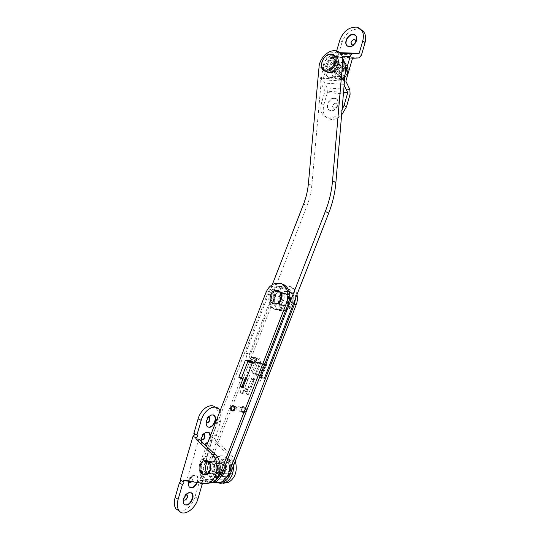 <?xml version="1.0" encoding="UTF-8"?>
<svg xmlns="http://www.w3.org/2000/svg" width="540" height="540" viewBox="0 0 540 540"><rect width="100%" height="100%" fill="white"/><g stroke="black" fill="none" stroke-linecap="round" stroke-linejoin="round"><path stroke-width="0.41" stroke-dasharray="2.7 2.03" d="M285.606 293.591L283.601 293.551C278.37 294.435 277.142 304.391 282.137 305.559L284.263 305.6C289.487 304.628 290.588 294.665 285.606 293.591M284.533 293.267L282.521 293.227C277.29 294.118 276.062 304.088 281.057 305.255L283.183 305.289C288.414 304.317 289.514 294.341 284.533 293.267M279.504 310.595L283.635 310.662C293.517 308.745 295.488 289.872 286.079 287.935L282.386 287.861C272.484 289.467 270.047 308.306 279.504 310.595M280.591 310.892L284.715 310.952C294.59 309.049 296.555 290.209 287.152 288.272L283.459 288.191C273.571 289.791 271.141 308.603 280.591 310.892M220.212 461.828L217.188 461.768C213.017 463.293 212.672 472.034 216.729 473.796L219.854 473.85C224.019 472.257 224.262 463.495 220.212 461.828M213.86 461.693L210.829 461.632C206.644 463.171 206.273 471.994 210.344 473.776L213.476 473.83C217.661 472.223 217.924 463.381 213.86 461.693M209.534 476.577L214.15 476.658C220.266 474.282 220.617 461.329 214.677 458.892L210.269 458.804C204.14 461.038 203.573 473.938 209.534 476.577M225.248 465.635C224.667 462.443 223.263 460.249 221.015 459.054L216.628 458.966C210.526 461.174 209.979 473.958 215.926 476.57L220.867 476.483M277.965 291.445C282.845 292.484 281.745 302.326 276.622 303.291L274.529 303.264C269.635 302.123 270.864 292.288 275.994 291.404L277.965 291.445M287.348 294.28C292.201 295.319 291.134 305.012 286.045 305.957L283.973 305.917C279.106 304.783 280.294 295.097 285.39 294.239L287.348 294.28M288.191 291.371C295.461 292.903 293.909 307.442 286.281 308.88L283.129 308.833C275.825 307.091 277.654 292.565 285.296 291.31L288.191 291.371M289.42 291.749C296.69 293.281 295.144 307.793 287.523 309.224L284.371 309.17C277.074 307.435 278.897 292.937 286.531 291.688L289.42 291.749M274.32 304C268.812 302.711 270.196 291.654 275.974 290.662L278.181 290.702M205.106 474.944L203.465 474.498C198.889 472.473 199.328 462.483 204.046 460.742L205.598 460.39M207.198 461.7C211.167 463.361 210.89 472.075 206.793 473.661L203.728 473.607C199.746 471.852 200.124 463.158 204.221 461.639L207.198 461.7M226.645 462.105C230.58 463.725 230.357 472.19 226.314 473.722L223.283 473.668C219.335 471.967 219.652 463.523 223.702 462.051L226.645 462.105M227.482 459.216C233.388 461.612 233.091 474.309 227.029 476.645L222.44 476.564C216.513 473.978 217.026 461.315 223.101 459.128L227.482 459.216M228.818 459.25C234.718 461.639 234.434 474.316 228.373 476.645L223.79 476.564C217.863 473.985 218.376 461.349 224.444 459.162L228.818 459.25M211.68 461.646L208.643 461.585C204.451 463.131 204.073 471.98 208.15 473.769L211.282 473.823C215.474 472.21 215.744 463.34 211.68 461.646M210.465 461.619L207.428 461.558C203.229 463.111 202.851 471.974 206.928 473.762L210.067 473.823C214.259 472.203 214.529 463.313 210.465 461.619M205.355 479.169C207.32 480.155 209.324 480.188 211.37 479.277C219.287 476.159 219.713 459.344 212.038 456.219L206.375 456.104C198.443 458.973 197.647 475.713 205.355 479.169M206.577 479.169C208.541 480.148 210.546 480.182 212.585 479.27C220.502 476.159 220.921 459.378 213.246 456.253L207.59 456.138C199.665 459 198.869 475.713 206.577 479.169M208.622 416.961L206.044 419.661L206.273 422.172M209.149 417.022C207.779 416.624 206.672 417.474 205.841 419.567L206.111 422.138L206.665 422.523M213.401 414.95L210.911 414.821C208.717 415.719 207.137 417.643 206.159 420.586L205.848 422.024L206.739 426.249L207.934 427.1M203.695 434.133L201.015 436.887L201.231 439.358M204.181 434.201C202.797 433.789 201.67 434.653 200.806 436.786L201.056 439.304L201.596 439.695M208.055 441.869L209.81 438.406L210.168 436.421M208.487 432.189L206.044 432.014C203.762 432.905 202.115 434.876 201.096 437.92L200.792 439.304L201.629 443.462L204.464 444.42M207.603 443.036L210.222 438.595L210.56 435.409M191.626 481.673L192.449 480.053L192.24 477.657L190.863 477.245L188.399 480.074L188.399 482.355L188.899 482.74M191.369 481.633L192.247 479.945L192.038 477.556C190.613 476.611 189.331 477.414 188.197 479.966L188.399 482.355M196.898 482.436L197.296 481.315C197.903 479.081 197.748 477.32 196.844 476.037L193.826 475.126C191.342 475.99 189.533 478.076 188.399 481.383L188.123 482.652L188.831 486.641L189.904 487.492M197.363 482.504L197.701 481.532C198.308 479.291 198.16 477.536 197.255 476.253C194.258 474.188 191.477 475.862 188.912 481.275M186.388 494.464L183.344 497.401L183.539 499.757M186.746 494.552C185.301 494.073 184.093 494.984 183.141 497.286L183.323 499.628L183.809 500.013M191.221 492.75L188.926 492.419C186.361 493.276 184.491 495.41 183.31 498.818L183.033 500.047L183.701 503.969L184.741 504.812M226.591 461.963L223.574 461.902C219.422 463.408 219.098 472.068 223.142 473.816L226.253 473.87C230.398 472.291 230.627 463.617 226.591 461.963M223.681 461.902L220.664 461.842C216.506 463.354 216.169 472.055 220.226 473.803L223.337 473.864C227.495 472.277 227.725 463.563 223.681 461.902M207.238 461.552L204.194 461.491C199.989 463.05 199.604 471.953 203.681 473.756L206.827 473.81C211.025 472.183 211.309 463.252 207.238 461.552M210.29 461.619L207.245 461.558C203.054 463.104 202.675 471.974 206.753 473.762L209.891 473.823C214.083 472.203 214.353 463.313 210.29 461.619M179.442 511.157C186.219 511.205 191.396 506.459 194.987 496.928L199.125 482.733L198.653 482.51C198.322 481.268 198.754 480.398 199.949 479.898L212.328 437.447L211.903 437.225C211.525 435.949 211.943 435.085 213.151 434.619L217.262 420.512C218.693 415.152 218.234 410.954 215.879 407.909L215.116 407.153M180.225 480.013L180.758 480.303M193.847 433.438L194.279 433.64M201.17 441.329L202.041 443.664L204.707 444.643M233.456 465.912C233.037 461.329 231.458 457.718 228.724 455.092L212.186 439.83L215.089 439.985L215.413 438.885L214.988 438.662C214.61 437.387 215.028 436.516 216.236 436.05L220.361 421.889C221.555 417.589 221.454 413.924 220.064 410.9M198.815 439.115L186.725 480.485L183.62 480.506M201.555 483.118L203.324 480.377L223.466 483.246L220.529 483.28M212.186 439.83L200.367 480.398L203.324 480.377M201.677 484.076L199.125 482.733M203 481.484L199.949 479.898M215.413 438.885L212.328 437.447M235.339 461.072L231.613 455.18L215.089 439.985M216.236 436.05L213.151 434.619M186.725 480.485L207.023 483.428L203.945 483.462M200.367 480.398L212.888 482.186M336.218 60.804L336.015 60.777C330.203 59.744 325.917 71.374 331.796 72.232L332.107 72.279C337.932 73.217 342.11 61.56 336.218 60.804M333.005 58.388L332.802 58.361C326.97 57.341 322.663 69.039 328.556 69.883L328.874 69.923C334.712 70.862 338.911 59.137 333.005 58.388M285.053 293.456L282.521 293.227C277.587 294.064 276.028 303.305 280.537 305.06L283.183 305.289C288.117 304.378 289.562 295.124 285.053 293.456M281.441 292.363L278.91 292.14C273.962 292.984 272.383 302.279 276.905 304.04L279.558 304.27C284.506 303.345 285.964 294.037 281.441 292.363M345.944 63.862C346.147 57.956 343.879 54.432 339.127 53.278L338.85 53.237C331.783 51.975 322.839 60.662 322.312 69.12L311.803 185.49C311.175 192.301 309.575 199.031 307.01 205.679L249.466 353.943L251.735 362.738L253.314 363.589L254.671 360.086L256.871 357.824L258.687 357.98C260.219 359.046 260.651 360.693 259.983 362.914L255.872 373.484L264.458 378.189M272.288 284.688L245.7 353.228L247.961 362.07L249.548 362.921L250.911 359.397L253.118 357.122L254.941 357.277C256.473 358.351 256.905 360.005 256.23 362.239L252.099 372.87L259.706 377.055M245.7 353.228L249.466 353.943M247.961 362.07L251.735 362.738M249.548 362.921L253.314 363.589M252.099 372.87L255.872 373.484M280.928 292.181L278.91 292.14C273.665 293.038 272.416 303.068 277.425 304.236L279.558 304.27C284.803 303.284 285.923 293.247 280.928 292.181M279.835 291.85L277.817 291.809C272.565 292.714 271.316 302.758 276.325 303.925L278.465 303.959C283.709 302.974 284.837 292.916 279.835 291.85M274.766 309.305L278.91 309.366C288.826 307.429 290.831 288.414 281.394 286.477L277.688 286.403C267.752 288.029 265.282 307.01 274.766 309.305M275.866 309.609L280.004 309.67C289.913 307.733 291.911 288.752 282.481 286.814L278.775 286.74C268.853 288.367 266.389 307.314 275.866 309.609M351.554 44.665L352.654 45.083C355.624 44.037 356.481 42.302 355.212 39.879M347.335 45.913L349.704 46.811C354.875 47.27 359.525 37.942 355.408 35.336M335.637 103.046L335.624 103.039C332.12 104.645 331.587 106.495 334.031 108.587L334.071 108.594C337.568 106.967 338.087 105.111 335.637 103.046M335.799 103.147L335.786 103.147C332.276 104.753 331.749 106.603 334.186 108.695L334.226 108.695C337.723 107.069 338.249 105.219 335.799 103.147M334.719 98.428C328.246 97.625 324.54 110.363 331.162 110.673L331.29 110.68C337.77 111.389 341.334 98.631 334.726 98.428L334.409 98.213C327.929 97.416 324.223 110.153 330.838 110.464L330.973 110.477C337.453 111.179 341.024 98.415 334.409 98.213L334.402 98.213M350.096 94.291L327.382 92.63L323.791 104.963C322.076 113.123 324.506 117.95 331.067 119.448L331.533 119.482C335.077 119.57 338.438 118.091 341.611 115.04M342.043 109.924C338.499 115.243 334.199 117.916 329.144 117.956L328.678 117.922C322.103 116.424 319.68 111.584 321.401 103.39L325.006 91.004L343.528 92.333M339.086 72.455L340.929 66.123L339.066 64.922L336.096 65.894L334.267 72.198L336.346 73.433L339.086 72.455L336.704 70.7L338.553 64.341L336.69 63.14L333.713 64.125L331.871 70.457L333.956 71.692L336.704 70.7M336.65 50.976L336.191 52.562L329.582 52.886L327.112 55.613L320.558 78.124L320.855 82.863L325.006 91.004M339.836 52.684L336.191 52.562M361.415 29.93L359.093 29.079C351.311 28.735 345.64 33.068 342.083 42.066L339.775 40.237M327.382 92.63L327.105 87.973L322.981 79.819L329.508 57.409L336.103 57.038L338.513 54.344L342.083 42.066M345.087 73.973L343.487 79.475L344.142 85.151M345.863 81.209L322.981 79.819M352.512 58.286L329.508 57.409M336.096 65.894L333.713 64.125M340.929 66.123L338.553 64.341M334.267 72.198L331.871 70.457M354.051 44.462L355.61 42.431M217.445 465.703C216.79 471.683 218.693 474.404 223.169 473.864L226.166 470.016C226.807 464.056 224.917 461.329 220.496 461.835L217.445 465.703M216.27 465.683C215.609 471.677 217.519 474.404 221.994 473.857L224.991 470.009C225.639 464.029 223.749 461.302 219.321 461.808L216.27 465.683M228.926 471.96C231.829 463.023 224.89 453.161 218.255 456.449C215.507 457.724 213.563 460.168 212.443 463.786C209.513 472.642 216.479 482.76 223.304 479.216C225.956 477.913 227.833 475.49 228.926 471.96M230.094 471.967C232.99 463.05 226.051 453.202 219.429 456.482C216.675 457.751 214.738 460.195 213.617 463.806C210.695 472.649 217.661 482.747 224.485 479.21C227.131 477.907 229.007 475.49 230.094 471.967M345.877 65.198L346.653 65.016L347.186 66.38L345.877 65.198L344.149 64.645L341.3 64.996L339.228 66.096L335.678 70.565L334.989 72.927L335.88 77.632L337.257 78.921L339.35 79.542L341.739 79.184L343.825 78.091L347.436 73.588L348.125 71.199L347.2 66.467L345.796 65.198L341.219 64.989L339.296 66.015L339.836 64.706L341.219 64.989M338.81 64.969C334.449 64.564 331.803 73.062 336.197 73.352L336.366 73.366C340.7 73.818 343.413 65.32 339.039 64.989L338.81 64.969M343.507 68.486C339.161 68.067 336.541 76.491 340.922 76.795L341.091 76.808C345.404 77.274 348.091 68.85 343.737 68.506L343.507 68.486M339.829 75.303L344.776 69.741L343.373 62.525L336.339 62.222L331.661 67.757L331.02 69.964L332.471 76.234L339.282 76.619L339.829 75.303L337.878 76.329M343.757 78.172L341.82 79.184L343.757 78.172L347.436 73.588L348.145 71.287L347.497 73.508M337.176 78.914L335.792 78.624L335.894 77.72L337.176 78.914L341.82 79.184M334.976 72.846L334.449 71.489L335.61 70.645L334.976 72.846L335.894 77.72M348.145 71.287L347.186 66.38M339.296 66.015L335.61 70.645M342.583 79.022L339.282 76.619M348.057 72.191L344.776 69.741M335.792 78.624L332.471 76.234M334.449 71.489L331.128 69.066M339.836 64.706L336.541 62.235M346.653 65.016L343.373 62.525M336.757 61.56C330.784 61.027 327.166 72.691 333.194 73.062L333.41 73.082C339.336 73.703 343.069 62.039 337.095 61.587L336.757 61.56M335.806 60.838C329.825 60.311 326.194 71.996 332.228 72.367L332.444 72.38C338.378 73.001 342.117 61.317 336.137 60.865L335.806 60.838M342.745 58.894C341.658 57.119 340.085 56.072 338.026 55.769L337.298 55.701C325.951 54.783 319.194 76.869 330.642 77.497L330.953 77.524C337.318 78.206 344.885 69.289 343.818 62.248M342.671 58.293L338.249 56.43C326.916 55.505 320.166 77.551 331.607 78.192L331.918 78.212C338.276 78.901 345.836 70.004 344.77 62.971M233.132 405.763L232.706 405.857C230.756 407.504 230.654 409.185 232.396 410.9L232.558 410.954M242.514 411.601L243.547 411.615C245.241 410.171 245.322 408.713 243.783 407.234L242.771 407.221C241.07 408.652 240.989 410.117 242.514 411.601M232.484 410.603L233.516 410.616C235.231 409.151 235.312 407.666 233.773 406.168L232.754 406.154C231.039 407.612 230.945 409.09 232.484 410.603M243.257 412.425L244.627 412.439C246.888 410.522 246.989 408.577 244.944 406.613L243.594 406.593C241.326 408.496 241.211 410.44 243.257 412.425M242.305 412.331L243.682 412.351C245.936 410.42 246.044 408.476 243.999 406.512L242.649 406.492C240.381 408.395 240.266 410.339 242.305 412.331M222.649 462.146L219.152 461.808C215.062 465.318 214.758 469.22 218.228 473.519L221.819 473.857C225.875 470.279 226.152 466.371 222.649 462.146M220.691 462.105L217.188 461.768C213.091 465.284 212.78 469.199 216.257 473.513L219.854 473.85C223.911 470.259 224.188 466.344 220.691 462.105M287.908 294.32L285.383 294.091C280.456 294.921 278.91 304.121 283.412 305.87L286.058 306.099C290.972 305.195 292.41 295.981 287.908 294.32M286.126 293.78L283.601 293.551C278.667 294.388 277.108 303.608 281.624 305.363L284.263 305.6C289.19 304.682 290.635 295.447 286.126 293.78M243.965 407.329L242.771 407.221C241.137 408.517 240.995 409.948 242.339 411.507L243.547 411.615C245.174 410.312 245.315 408.881 243.965 407.329M242.062 407.126L240.867 407.018C239.234 408.314 239.085 409.752 240.435 411.318L241.643 411.426C243.27 410.117 243.412 408.686 242.062 407.126M295.637 298.094C295.515 292.235 293.335 288.252 289.096 286.146L283.419 285.62C278.978 286.781 275.697 289.879 273.578 294.928L208.98 461.336C206.314 470.705 208.265 477.549 214.826 481.869M296.98 294.638C295.981 290.77 293.942 288.124 290.864 286.706L285.201 286.18C280.766 287.334 277.493 290.425 275.373 295.461L210.951 461.383C207.279 470.09 211.876 482.018 219.308 482.551M260.564 363.677L257.904 362.259L248.103 387.477L250.729 388.969L260.564 363.677L262.413 364.007L259.76 362.596L249.98 387.733L252.605 389.225L262.413 364.007M257.904 362.259L259.76 362.596M248.103 387.477L249.98 387.733M250.729 388.969L252.605 389.225M247.718 390.737L247.718 389.455C247.084 388.955 246.449 389.3 245.815 390.481L245.815 391.763C246.449 392.263 247.084 391.925 247.718 390.737M245.302 389.354L245.302 388.071C244.667 387.572 244.026 387.916 243.392 389.097L243.398 390.38C244.033 390.879 244.667 390.535 245.302 389.354M256.675 358.256L255.427 361.476L249.595 360.423L250.85 357.17L256.675 358.256L259.004 359.492C260.287 360.342 260.732 361.712 260.341 363.596L266.693 364.73L266.551 365.162L260.213 381.436L253.8 380.471L248.346 394.511L242.426 393.755L247.928 379.586L246.038 379.303M249.595 360.423L251.924 361.672L257.749 362.718L255.427 361.476M257.749 362.718L257.918 362.3L264.269 363.447L257.796 380.099L251.377 379.12L245.936 393.12L240.01 392.357L242.19 386.741M245.133 379.168L245.498 378.23L238.822 377.21M251.924 361.672L252.092 361.246L250.094 360.889M240.01 392.357L242.426 393.755M245.936 393.12L248.346 394.511M250.85 357.17L253.193 358.418C254.475 359.269 254.921 360.652 254.522 362.556L252.524 362.198M264.269 363.447L266.693 364.73M257.796 380.099L260.213 381.436M251.377 379.12L253.8 380.471M245.498 378.23L247.928 379.586M257.918 362.3L260.341 363.596M252.092 361.246L254.522 362.556M335.063 56.018L333.254 55.647C326.727 55.046 320.409 66.272 324.662 70.835M341.3 76.019L343.231 77.531L345.978 76.282L347.186 72.124L347.092 70.814L345.283 69.66L342.407 70.578L342.502 71.881L341.3 76.019L340.619 76.754L342.644 77.942L345.296 77.017L345.978 76.282M340.619 76.754L327.497 67.19L329.542 68.384L332.228 67.419L345.296 77.017M345.283 69.66L332.249 59.906L334.078 61.067L332.228 67.419M332.249 59.906L329.339 60.872L342.407 70.578M327.497 67.19L329.339 60.872M334.078 61.067L347.092 70.814M347.186 72.124C346.14 70.227 344.581 70.146 342.502 71.881M214.34 461.97L210.829 461.632C206.712 465.183 206.395 469.139 209.871 473.486L213.476 473.83C217.411 472.311 217.991 464.15 214.34 461.97M212.335 461.93L208.818 461.592C204.694 465.149 204.37 469.118 207.846 473.479L211.464 473.823C215.399 472.298 215.987 464.117 212.335 461.93M280.354 292.032L277.817 291.809C272.862 292.66 271.283 301.968 275.812 303.73L278.465 303.959C283.412 303.035 284.877 293.706 280.354 292.032M278.525 291.485L275.987 291.256C271.026 292.113 269.44 301.448 273.969 303.217L276.629 303.44C281.583 302.508 283.055 293.159 278.525 291.485M235.906 406.471L234.704 406.363C233.057 407.673 232.909 409.124 234.259 410.704L235.467 410.812C237.107 409.489 237.256 408.044 235.906 406.471M233.955 406.262L232.754 406.154C231.107 407.471 230.958 408.922 232.301 410.508L233.516 410.616C235.163 409.286 235.305 407.835 233.955 406.262M281.583 283.763L277.654 283.804C273.193 284.985 269.892 288.117 267.752 293.213L202.595 461.201C198.653 470.489 204.019 483.145 211.943 482.686M249.973 360.869L242.993 378.844M206.375 446.209L200.576 461.16C196.81 470.09 201.528 482.315 209.095 482.672M210.695 482.659L213.293 481.937M242.973 387.187L244.634 388.139L254.556 362.603L251.89 361.172L244.91 379.134M252.653 362.266L254.556 362.603M249.986 360.835L251.89 361.172M242.71 387.875L244.634 388.139M220.361 421.889L217.262 420.512M198.018 498.575L194.987 496.928M228.724 455.092L231.613 455.18M256.23 362.239L259.983 362.914M319.059 66.778L322.312 69.12M308.387 183.775L311.803 185.49M303.561 204.073L307.01 205.679M250.911 359.397L254.671 360.086M323.791 104.963L321.401 103.39M361.436 55.148L338.513 54.344M340.409 53.251L329.582 52.886M342.137 56.167L327.112 55.613M343.487 79.475L320.558 78.124M343.737 84.328L320.855 82.863M349.866 89.532L327.105 87.973M359.026 57.902L336.103 57.038M340.531 78.719C347.051 79.407 350.771 66.582 344.061 66.575C337.574 65.988 333.902 78.611 340.531 78.719M343.589 70.598L344.237 68.364M343.278 63.43L341.975 62.242M337.298 62.046L335.367 63.079M331.661 67.757L331.02 69.964M331.938 74.864L333.221 76.066M273.578 294.928L275.373 295.461M208.98 461.336L210.951 461.383M252.504 362.657L266.551 365.162M253.193 358.418L259.004 359.492M265.91 292.673L267.752 293.213M200.576 461.16L202.595 461.201M275.987 291.256L285.383 294.091M283.635 310.662L284.715 310.952M282.386 287.861L283.459 288.191M276.629 303.44L286.058 306.099M208.818 461.592L219.152 461.808M214.15 476.658L220.529 476.651M210.269 458.804L216.628 458.966M211.464 473.823L221.819 473.857M276.622 303.291L286.045 305.957M286.281 308.88L287.523 309.224M285.296 291.31L286.531 291.688M275.994 291.404L285.39 294.239M275.245 290.446L275.974 290.662M206.793 473.661L226.314 473.722M227.029 476.645L228.373 476.645M223.101 459.128L224.444 459.162M204.221 461.639L223.702 462.051M203.695 460.735L204.046 460.742M207.428 461.558L208.643 461.585M211.37 479.277L212.585 479.27M206.375 456.104L207.59 456.138M210.067 473.823L211.282 473.823M208.197 417.049L210.911 414.821M203.256 434.214L206.044 432.014M190.863 477.245L193.826 475.126M196.844 476.037L197.255 476.253M185.888 494.505L188.926 492.419M220.664 461.842L223.574 461.902M207.245 461.558L204.194 461.491M218.997 409.252L215.879 407.909M183.337 481.646L180.738 480.263M201.697 484.11L198.653 482.51M214.988 438.662L211.903 437.225M209.891 473.823L206.827 473.81M223.337 473.864L226.253 473.87M183.701 503.969L184.106 504.198M183.215 497.954L183.033 500.047M188.831 486.641L189.236 486.864M188.278 480.647L188.123 482.652M201.629 443.462L202.041 443.664M200.88 437.508L200.792 439.304M206.739 426.249L207.151 426.438M205.909 420.309L205.848 422.024M332.802 58.361L336.015 60.777M335.651 50.774L338.85 53.237M253.118 357.122L256.871 357.824M328.874 69.923L332.107 72.279M278.91 309.366L280.004 309.67M277.688 286.403L278.775 286.74M339.066 64.922L336.69 63.14M336.177 73.42L333.788 71.678M359.093 29.079L356.832 27.169M331.533 119.482L329.144 117.956M221.994 473.857L223.169 473.864M218.255 456.449L219.429 456.482M223.304 479.216L224.485 479.21M219.321 461.808L220.496 461.835M344.149 64.645C352.215 65.867 347.456 80.683 339.377 79.556L339.093 79.515M340.922 76.795L336.197 73.352M331.094 68.708L330.973 69.14M348.206 72.124L348.084 72.535M343.737 68.506L339.039 64.989M332.228 72.367L333.194 73.062M338.026 55.769L338.985 56.498M330.642 77.497L331.607 78.192M336.137 60.865L337.095 61.587M241.643 411.426L235.467 410.812M244.627 412.439L243.682 412.351M243.594 406.593L242.649 406.492M240.867 407.018L234.704 406.363M232.706 405.857L232.119 405.796M283.419 285.62L285.201 286.18M245.302 388.071L247.718 389.455M243.398 390.38L245.815 391.763M333.781 55.688L331.756 54.155M342.475 77.929L329.373 68.371M275.832 283.23L277.654 283.804"/><path stroke-width="0.81" d="M220.867 476.483C224.262 474.242 225.727 470.63 225.248 465.635M273.584 303.797C268.076 302.508 269.467 291.438 275.245 290.446L277.452 290.486C282.947 291.654 281.711 302.738 275.94 303.831L273.584 303.797M278.181 290.702C283.669 291.87 282.44 302.947 276.676 304.04L274.32 304M203.114 474.498C198.531 472.473 198.976 462.476 203.695 460.735L207.103 460.802C211.667 462.706 211.356 472.73 206.644 474.559L203.114 474.498M205.598 460.39L207.454 460.809C212.024 462.713 211.714 472.736 207.002 474.559L205.106 474.944M206.273 422.172L206.314 422.233C207.718 423.137 208.933 422.388 209.979 419.985L209.702 417.407L208.622 416.961M206.665 422.523C208.001 422.705 209.034 421.828 209.77 419.89L209.149 417.022M207.934 427.1C210.877 427.511 213.165 425.574 214.799 421.288C215.447 418.871 215.244 416.975 214.198 415.598L213.401 414.95M215.217 421.47C215.858 419.054 215.663 417.157 214.61 415.787C211.559 413.802 208.879 415.463 206.57 420.775C205.929 423.178 206.125 425.068 207.151 426.438C210.236 428.443 212.922 426.789 215.217 421.47M201.231 439.358L201.265 439.405C202.675 440.323 203.911 439.56 204.977 437.11L204.728 434.592L203.695 434.133M201.596 439.695C202.952 439.884 204.012 438.993 204.775 437.015L204.181 434.201M210.168 436.421L209.25 432.837L208.487 432.189M210.56 435.409L209.662 433.033C206.591 431.021 203.87 432.716 201.508 438.115L201.17 441.329M188.912 481.275L188.811 481.606C188.204 483.827 188.352 485.582 189.236 486.864C192.017 488.923 194.724 487.471 197.363 482.504M183.539 499.757C184.984 500.681 186.273 499.858 187.421 497.273L187.232 494.937L186.388 494.464M183.809 500.013C185.24 500.249 186.374 499.298 187.218 497.165L186.746 494.552M184.741 504.812C187.9 505.352 190.411 503.253 192.274 498.528C192.868 496.341 192.733 494.62 191.862 493.364L191.221 492.75M192.679 498.751C193.279 496.564 193.138 494.836 192.274 493.58C189.128 491.501 186.28 493.324 183.715 499.048C183.121 501.221 183.256 502.943 184.106 504.198C187.279 506.297 190.141 504.482 192.679 498.751M207.023 483.428L212.031 482.645L203.945 483.462L183.62 480.506L183.29 481.646L183.803 481.896L183.904 483.104L182.432 484.576L179.368 482.929L175.102 497.529C173.799 502.322 174.083 506.108 175.952 508.882L179.442 511.157M180.758 480.303L180.839 481.464L179.368 482.929M220.064 410.9L218.997 409.252C214.643 403.508 203.985 409.948 201.211 420.336L196.951 434.902L197.417 435.146L197.539 436.421L196.101 437.819L192.996 436.347L180.225 480.013L183.29 481.646M194.279 433.64L194.434 434.95L192.996 436.347M215.116 407.153C210.384 402.712 200.698 409.239 198.085 418.925L193.847 433.438L196.951 434.902M188.899 482.74L191.369 481.633M204.707 444.643L207.603 443.036M196.101 437.819L195.77 438.952L198.815 439.115L215.393 454.667L212.362 454.572L195.77 438.952M182.432 484.576L178.153 499.23C176.843 504.036 177.12 507.83 178.99 510.611C183.276 517.172 195.21 509.389 198.018 498.575L202.169 484.333L201.555 483.118M208.96 482.672C217.85 479.075 219.976 461.025 212.362 454.572M202.169 484.333L201.677 484.076M223.466 483.246L228.42 482.483C235.406 477.934 237.715 470.799 235.339 461.072M212.031 482.645C220.894 479.054 223 461.093 215.393 454.667M212.888 482.186L220.529 483.28L225.504 482.51C230.978 479.385 233.631 473.857 233.456 465.912M189.904 487.492C192.598 488.072 194.927 486.392 196.898 482.436M188.602 482.456L188.602 482.463C189.446 483.273 190.451 483.01 191.626 481.673M204.464 444.42L208.055 441.869M259.706 377.055L260.699 377.595L325.33 211.484C329.231 201.393 331.634 191.18 332.539 180.859L342.752 61.439C342.968 55.505 340.693 51.962 335.927 50.814L335.651 50.774C328.563 49.525 319.592 58.273 319.059 66.778L308.387 183.775C307.753 190.62 306.14 197.39 303.561 204.073L272.288 284.688M260.699 377.595L264.458 378.189L328.725 213.084C332.606 203.054 334.996 192.901 335.88 182.635L345.944 63.862L342.752 61.439M355.61 42.431C356.036 40.838 355.631 39.852 354.402 39.481L354.098 39.447C350.69 41.013 350.062 42.842 352.222 44.935L354.051 44.462M355.212 39.879L354.254 39.575C351.392 40.52 350.494 42.221 351.554 44.665M355.408 35.336L353.241 34.641C348.226 34.283 343.649 43.038 347.335 45.913M352.937 34.385C346.727 33.993 342.718 45.812 348.82 46.514L349.4 46.568C355.543 47.061 359.687 35.248 353.639 34.459L352.937 34.385M336.65 50.976L339.775 40.237C343.346 31.192 349.029 26.838 356.832 27.169C362.435 28.883 364.426 33.399 362.812 40.723L359.161 53.325L339.836 52.684M344.142 85.151L347.767 92.637L344.095 105.3L342.043 109.924M347.767 92.637L343.528 92.333M341.611 115.04L346.444 106.9L350.096 94.291L349.866 89.532L345.863 81.209L352.512 58.286L359.026 57.902L361.436 55.148L365.074 42.593C366.525 36.673 365.31 32.447 361.415 29.93M359.161 53.325L352.633 53.669C351.547 53.804 350.723 54.736 350.17 56.457L345.087 73.973M343.818 62.248L342.745 58.894M344.77 62.971L342.671 58.293M232.558 410.954L233.57 410.913C235.507 409.252 235.602 407.572 233.861 405.871L233.132 405.763M231.809 410.839L232.983 410.852C234.92 409.192 235.015 407.511 233.273 405.81L232.119 405.796C230.168 407.444 230.067 409.124 231.809 410.839M214.826 481.869C217.127 482.888 219.463 482.868 221.819 481.808C224.62 480.445 226.739 477.981 228.177 474.424L294.401 304.324L295.637 298.094M219.308 482.551L223.79 481.788C226.591 480.431 228.704 477.974 230.141 474.431L296.176 304.837C297.473 301.394 297.743 297.992 296.98 294.638M242.19 386.741L245.133 379.168M250.094 360.889L245.477 360.058L238.822 377.21L241.259 378.587L247.921 361.375L252.524 362.198M246.038 379.303L241.259 378.587M245.477 360.058L247.921 361.375M324.662 70.835L328.307 72.637C336.15 73.535 342.306 58.415 335.063 56.018M326.261 71.165C334.955 72.077 340.531 54.81 331.756 54.155L331.223 54.108C322.421 53.392 317.101 70.659 325.985 71.138L326.261 71.165M326.059 70.153C334.348 70.976 339.167 54.412 330.615 54.513C322.373 53.858 317.635 70.085 326.059 70.153M213.293 481.937L213.415 481.882C216.23 480.499 218.369 478.008 219.827 474.404L286.828 302.137C289.4 293.49 287.631 287.361 281.529 283.75L275.832 283.23C271.363 284.411 268.056 287.564 265.91 292.673L206.375 446.209M211.943 482.686L215.433 481.862C218.248 480.485 220.381 478.001 221.832 474.41L288.644 302.663C291.209 294.043 289.447 287.928 283.351 284.324L281.583 283.763M242.993 378.844L240.071 386.37L242.71 387.875L252.653 362.266L249.973 360.869M209.095 482.672L210.695 482.659M244.91 379.134L242.001 386.633L242.973 387.187M240.071 386.37L242.001 386.633M201.211 420.336L198.085 418.925M178.153 499.23L175.102 497.529M325.33 211.484L328.725 213.084M332.539 180.859L335.88 182.635M346.444 106.9L344.095 105.3M365.074 42.593L362.812 40.723M352.633 53.669L340.409 53.251M350.17 56.457L342.137 56.167M294.401 304.324L296.176 304.837M228.177 474.424L230.141 474.431M247.772 361.814L252.504 362.657M286.828 302.137L288.644 302.663M219.827 474.404L221.832 474.41M275.94 303.831L276.676 304.04M206.644 474.559L207.002 474.559M214.198 415.598L214.61 415.787M209.25 432.837L209.662 433.033M191.862 493.364L192.274 493.58M197.417 435.146L194.306 433.681M183.803 481.896L183.337 481.646M178.99 510.611L175.952 508.882M225.504 482.51L228.42 482.483M233.57 410.913L232.983 410.852M221.819 481.808L223.79 481.788M328.03 72.617L325.985 71.138M213.415 481.882L215.433 481.862"/></g></svg>
